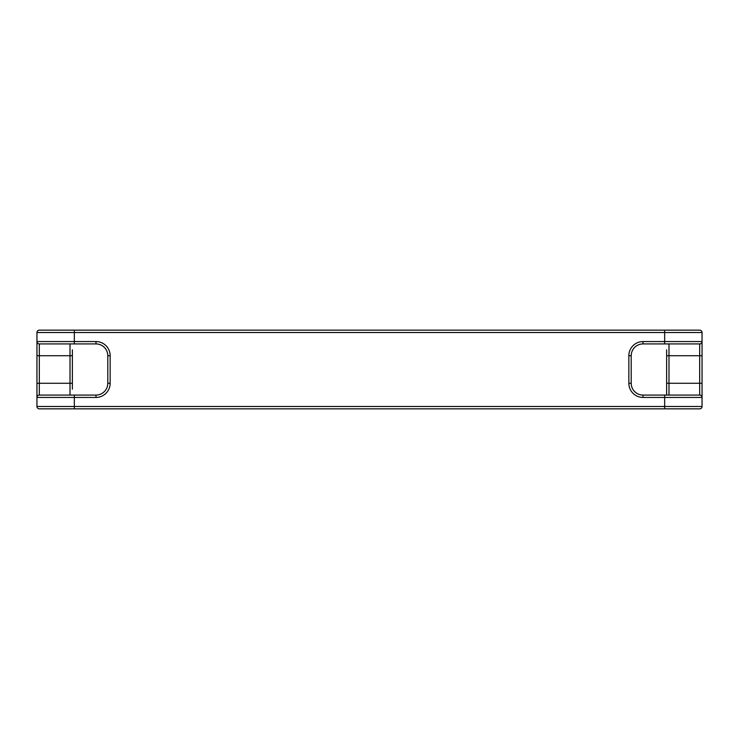 <?xml version="1.0" encoding="UTF-8"?>
<svg xmlns="http://www.w3.org/2000/svg" width="739" height="739" viewBox="0 0 739 739"><rect width="100%" height="100%" fill="white"/><g stroke="black" fill="none" stroke-linecap="round" stroke-linejoin="round"><path stroke-width="1.11" d="M664.666 408.852L664.666 406.496L74.334 406.496L74.334 408.852L39.315 408.852L699.685 408.852A2.365 2.365 0 0 0 702.05 406.496L702.05 389.176M74.334 330.148L699.685 330.148A2.365 2.365 0 0 1 702.05 332.504L74.334 332.504L74.334 330.148L39.315 330.148A2.365 2.365 0 0 0 36.95 332.504L74.334 332.504L74.334 341.557L95.987 341.557A14.17 14.17 0 0 1 110.148 355.727L110.148 383.273A14.17 14.17 0 0 1 95.987 397.443L74.334 397.443L74.334 406.496L36.95 406.496L36.95 389.176M72.367 389.176L72.367 349.824M36.95 355.727L39.315 355.727L39.315 383.273L36.95 383.273L36.95 332.504A2.365 2.365 0 0 1 39.315 330.148M36.95 383.273L36.95 397.443A2.365 2.365 0 0 1 39.315 395.079L95.987 395.079A11.806 11.806 0 0 0 107.792 383.273L107.792 355.727L110.148 355.727M72.367 383.273L70.011 383.273L70.011 395.079L74.334 395.079L74.334 397.443L36.95 397.443A2.365 2.365 0 0 1 39.315 395.079L39.315 383.273L70.011 383.273L70.011 355.727L39.315 355.727L39.315 343.921A2.365 2.365 0 0 1 36.95 341.557L36.95 349.824M107.792 355.727A11.806 11.806 0 0 0 95.987 343.921A11.806 11.806 0 0 1 107.792 355.727A11.806 11.806 0 0 0 95.987 343.921L74.334 343.921L74.334 341.557L36.95 341.557A2.365 2.365 0 0 0 39.315 343.921L74.334 343.921M702.05 406.496L664.666 406.496L664.666 397.443L643.013 397.443A14.17 14.17 0 0 1 628.852 383.273L628.852 355.727A14.17 14.17 0 0 1 643.013 341.557L702.05 341.557L702.05 332.504A2.365 2.365 0 0 0 699.685 330.148M666.633 395.079L666.633 349.824M668.989 343.921L668.989 355.727L666.633 355.727L666.633 383.273L668.989 383.273L668.989 395.079M699.685 395.079L699.685 383.273L668.989 383.273L668.989 355.727L699.685 355.727L699.685 343.921A2.365 2.365 0 0 0 702.05 341.557L702.05 397.443L664.666 397.443L664.666 395.079L699.685 395.079A2.365 2.365 0 0 1 702.05 397.443M699.685 343.921L643.013 343.921A11.806 11.806 0 0 0 631.208 355.727L631.208 383.273A11.806 11.806 0 0 0 643.013 395.079L664.666 395.079M39.315 408.852A2.365 2.365 0 0 1 36.95 406.496M110.148 383.273L107.792 383.273A11.806 11.806 0 0 1 95.987 395.079L95.987 397.443M664.666 343.921L664.666 330.148M72.367 355.727L70.011 355.727L70.011 343.921M702.05 383.273L699.685 383.273L699.685 355.727L702.05 355.727M628.852 383.273L631.208 383.273A11.806 11.806 0 0 0 643.013 395.079L643.013 397.443M643.013 341.557L643.013 343.921A11.806 11.806 0 0 0 631.208 355.727L628.852 355.727M107.792 383.273A11.806 11.806 0 0 1 95.987 395.079M95.987 343.921L95.987 341.557"/></g></svg>
